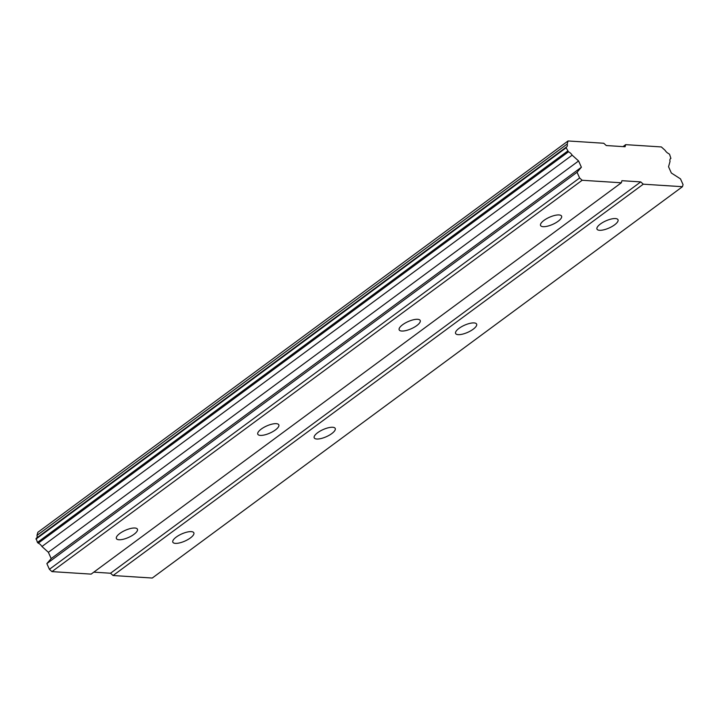 <?xml version="1.0" encoding="UTF-8"?>
<svg xmlns="http://www.w3.org/2000/svg" width="719" height="719" viewBox="0 0 719 719"><rect width="100%" height="100%" fill="white"/><g stroke="black" fill="none" stroke-linecap="round" stroke-linejoin="round"><path stroke-width="1.08" d="M176.281 537.048A11.504 3.91 156 0 0 172.83 542.18A11.504 3.91 156 0 0 179.714 542.872A11.504 3.91 156 0 0 190.391 537.947A11.504 3.91 156 0 0 193.842 532.815A11.504 3.91 156 0 0 186.958 532.123A11.504 3.91 156 0 0 176.281 537.048M600.446 223.977A11.504 3.91 156 0 0 596.986 229.109A11.504 3.91 156 0 0 603.879 229.801A11.504 3.91 156 0 0 614.547 224.885A11.504 3.91 156 0 0 618.007 219.753A11.504 3.91 156 0 0 611.123 219.052A11.504 3.91 156 0 0 600.446 223.977M459.055 328.331A11.504 3.91 156 0 0 455.603 333.463A11.504 3.91 156 0 0 462.488 334.155A11.504 3.91 156 0 0 473.165 329.239A11.504 3.91 156 0 0 476.625 324.107A11.504 3.91 156 0 0 469.732 323.415A11.504 3.91 156 0 0 459.055 328.331M317.672 432.685A11.504 3.91 156 0 0 314.212 437.817A11.504 3.91 156 0 0 321.105 438.518A11.504 3.91 156 0 0 331.774 433.593A11.504 3.91 156 0 0 335.234 428.461A11.504 3.91 156 0 0 328.34 427.769A11.504 3.91 156 0 0 317.672 432.685M119.857 533.426A11.504 3.91 156 0 0 116.406 538.558A11.504 3.91 156 0 0 123.291 539.259A11.504 3.91 156 0 0 133.968 534.334A11.504 3.91 156 0 0 137.428 529.202A11.504 3.91 156 0 0 130.534 528.51A11.504 3.91 156 0 0 119.857 533.426M544.022 220.365A11.504 3.91 156 0 0 540.571 225.496A11.504 3.91 156 0 0 547.456 226.188A11.504 3.91 156 0 0 558.133 221.263A11.504 3.91 156 0 0 561.584 216.131A11.504 3.91 156 0 0 554.7 215.439A11.504 3.91 156 0 0 544.022 220.365M402.64 324.718A11.504 3.91 156 0 0 399.18 329.85A11.504 3.91 156 0 0 406.064 330.542A11.504 3.91 156 0 0 416.741 325.626A11.504 3.91 156 0 0 420.202 320.494A11.504 3.91 156 0 0 413.308 319.793A11.504 3.91 156 0 0 402.64 324.718M261.249 429.072A11.504 3.91 156 0 0 257.788 434.204A11.504 3.91 156 0 0 264.682 434.896A11.504 3.91 156 0 0 275.35 429.98A11.504 3.91 156 0 0 278.81 424.848A11.504 3.91 156 0 0 271.926 424.156A11.504 3.91 156 0 0 261.249 429.072M682.457 186.706L152.257 578.04L113.072 575.524L643.28 184.19L682.457 186.706L683.05 184.603L680.507 178.896L671.339 173.009L668.544 166.736L670.036 161.442A5.321 2.723 -126.4 0 1 670.557 158.575A5.321 2.723 -126.4 0 1 670.89 158.396L669.596 154.378L668.769 153.632A5.321 2.723 -126.4 0 1 665.075 150.307L661.345 146.937L625.674 144.654L625.09 146.748L606.279 145.544L603.735 143.252L568.064 140.96L567.201 144.034A5.321 2.723 -126.4 0 1 566.671 146.892A5.321 2.723 -126.4 0 1 566.347 147.071L566.15 147.755L568.459 151.835A5.321 2.723 -126.4 0 1 572.162 155.169L578.588 160.966L581.383 167.248L577.069 172.263L579.613 177.979L582.156 180.271L621.333 182.788L621.926 180.694L640.737 181.898L643.28 184.19M621.333 182.788L91.133 574.121L51.948 571.614L49.404 569.313L46.861 563.606L51.175 558.582L48.38 552.309L41.954 546.503A5.321 2.723 53.6 0 0 38.26 543.169L37.433 542.432L36.139 538.405L566.347 147.071M36.741 537.965A5.321 2.723 53.6 0 0 36.993 535.367L37.855 532.294L568.064 140.96M93.794 572.153L110.528 573.232L113.072 575.524M110.528 573.232L640.737 181.898M625.674 144.654L623.014 146.622M51.948 571.614L582.156 180.271M577.069 172.263L46.861 563.606M51.175 558.582L581.383 167.248M578.588 160.966L48.38 552.309M41.954 546.503L572.162 155.169M567.201 144.034L36.993 535.367M670.89 158.396L670.288 158.845M49.404 569.313L579.613 177.979M38.26 543.169L568.459 151.835M37.433 542.432L567.642 151.089M566.15 147.755L35.95 539.088"/></g></svg>
